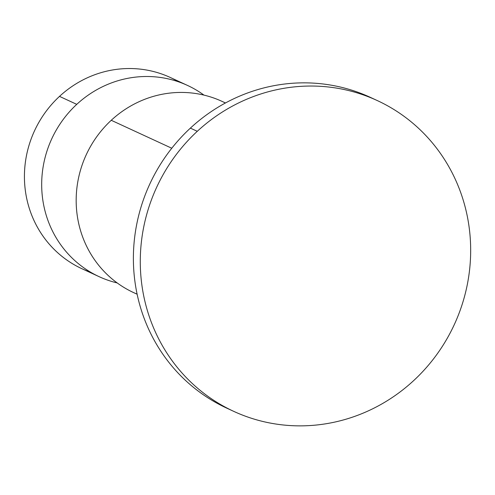 <?xml version="1.0" encoding="UTF-8"?>
<svg xmlns="http://www.w3.org/2000/svg" width="495" height="495" viewBox="0 0 495 495"><rect width="100%" height="100%" fill="white"/><g stroke="black" fill="none" stroke-linecap="round" stroke-linejoin="round"><path stroke-width="0.74" d="M413.671 380.599A171.171 163.888 114.8 0 0 377.252 100.553A171.171 163.888 114.8 0 0 197.282 131.305L190.383 128.118A171.171 163.888 -65.2 0 1 370.353 97.367A171.171 163.888 114.8 0 0 190.383 128.118L197.282 131.305A171.171 163.888 114.8 0 0 233.702 411.345A171.171 163.888 114.8 0 0 413.671 380.599A171.171 163.888 -65.2 0 1 180.644 371.423A171.171 163.888 -65.2 0 1 197.282 131.305A171.171 163.888 -65.2 0 1 430.31 140.475A171.171 163.888 -65.2 0 1 413.671 380.599M233.702 411.345L226.803 408.158A171.171 163.888 -65.2 0 1 190.383 128.118A171.171 163.888 114.8 0 0 230.268 409.712M178.683 81.873A105.336 100.856 114.8 0 0 59.505 96.383A105.336 100.856 114.8 0 0 90.733 272.281M76.756 104.352A105.336 100.856 114.8 0 0 99.167 276.686A105.336 100.856 114.8 0 0 117.204 282.942A105.336 100.856 -65.2 0 1 44.29 207.956A105.336 100.856 -65.2 0 1 76.756 104.352L59.505 96.383L76.756 104.352A105.336 100.856 -65.2 0 1 203.965 95.108A105.336 100.856 114.8 0 0 187.506 85.431A105.336 100.856 114.8 0 0 76.756 104.352M137.134 294.222L133.662 292.619A105.336 100.856 -65.2 0 1 111.251 120.285L171.771 148.24L111.251 120.285A105.336 100.856 -65.2 0 1 222.001 101.364L225.472 102.966M99.167 276.686L81.916 268.717A105.336 100.856 -65.2 0 1 59.505 96.383A105.336 100.856 -65.2 0 1 170.255 77.461L187.506 85.431M225.392 103.01A105.336 100.856 114.8 0 0 111.251 120.285A105.336 100.856 114.8 0 0 137.109 294.135M377.252 100.553L370.353 97.367"/></g></svg>
